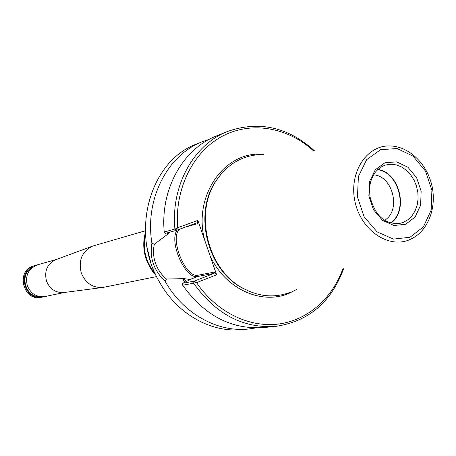 <?xml version="1.0" encoding="UTF-8"?>
<svg xmlns="http://www.w3.org/2000/svg" width="456" height="456" viewBox="0 0 456 456"><rect width="100%" height="100%" fill="white"/><g stroke="black" fill="none" stroke-linecap="round" stroke-linejoin="round"><path stroke-width="0.68" d="M261.995 154.521C242.991 154.972 227.726 163.698 216.195 180.701C193.846 213.283 207.697 269.576 242.615 288.061C259.002 296.964 275.19 298.258 291.185 291.931M313.682 151.033C288.067 127.412 251.644 120.737 222.448 136.156C193.304 151.552 174.58 188.596 177.629 227.755L197.87 220.385L216.617 274.791L196.593 282.652C216.144 311.642 248.218 327.522 277.653 324.148C307.116 320.665 332.048 298.88 342.735 269.097M182.719 283.261L194.148 281.164L193.629 283.233L182.645 285.211L182.719 283.261L190.944 279.334L189.895 279.517L183.928 278.57L186.076 281.654M168.338 232.56L168.435 233.774L169.769 232.167M183.928 278.57L182.468 278.673L184.908 282.213M167.078 232.908L167.215 234.583L168.435 233.774M314.663 150.97C288.049 126.956 258.991 120.464 227.493 131.476L216.235 136.059C182.941 148.952 160.164 189.388 164.234 232.013L165.448 233.352L176.569 230.297L174.904 229.049L177.236 228.228L176.569 230.297L196.73 222.933L197.448 223.731L197.87 220.385M216.617 274.791L214.126 272.135L214.103 273.355L197.71 276.473L189.895 279.517M196.593 282.652L194.148 281.164L214.103 273.355M182.468 278.673L166.469 279.026C156.265 270.59 151.312 256.369 154.396 244.199L167.215 234.583M195.994 282.515L193.629 283.233C215.682 314.064 242.957 328.462 275.464 326.422C308.484 321.56 331.204 302.317 343.642 268.704M164.234 232.013L174.904 229.049C170.726 185.643 193.783 144.523 227.493 131.476M177.236 228.228L177.629 227.755M166.469 279.032L165.089 281.255C153.826 270.482 149.437 257.817 151.916 243.27L154.39 244.199M182.645 285.211C204.362 315.484 231.272 329.608 263.368 327.59L275.464 326.422M209.367 139.268L202.264 141.742C167.358 155.131 144.586 199.198 151.916 243.27M165.089 281.255C183.107 313.511 217.181 332.413 248.355 329.038L255.793 327.932M248.355 329.038L242.307 329.62C211.339 332.977 177.515 314.258 159.64 282.304C129.555 232.36 150.041 160.808 196.639 144.033L202.264 141.742M391.06 223.018C408.889 210.364 399.536 172.357 377.876 169.427M390.655 222.904C408.661 210.529 399.257 172.317 377.562 169.717M384.704 220.225C401.388 210.45 392.85 175.765 373.538 174.847M147.191 248.212L150.161 260.285M147.02 247.283L150.44 261.185M56.373 259.475L37.415 264.845C28.295 268.618 24.943 275.612 27.371 285.838C30.957 293.983 36.902 297.534 45.201 296.497L64.49 292.45M43.901 296.708L42.63 297.033C24.225 301.775 16.382 269.906 34.884 265.563L36.166 265.261M40.339 296.685C24.863 298.036 18.685 272.922 33.02 266.937M145.339 230.782L92.557 246.12C81.92 251.518 78.181 260.513 81.328 273.11C85.585 283.153 92.722 287.941 102.737 287.491L156.613 276.581M55.985 259.624L55.66 259.743C47.093 264.064 44.061 271.217 46.558 281.192C49.949 289.138 55.672 292.923 63.732 292.552L64.074 292.507M220.772 174.431L215.602 181.397C193.458 213.67 207.178 269.41 241.771 287.719L249.58 291.492M209.874 255.235C224.586 288.739 261.493 305.566 289.326 293.191L296.959 289.281M263.762 154.402C225.31 150.052 192.683 195.048 204.63 239.998M182.662 278.593L185.096 282.121M167.278 232.851L167.409 234.509M185.501 227.037L197.448 223.731M179.898 229.083C168.714 236.784 185.37 278.781 198.217 275.196L214.126 272.135M177.23 230.058C168.406 241.247 185.398 279.933 197.71 276.473L198.217 275.196M403.4 222.311L408.063 219.655L412.024 215.785L415.102 210.883L417.154 205.189L418.089 198.97L417.867 192.523L416.505 186.145L414.059 180.137L410.645 174.779L406.427 170.322L401.588 166.976L396.361 164.907L390.986 164.228L385.73 164.975C381.438 166.366 377.785 169.028 374.764 172.955C371.133 179.305 368.83 183.226 369.97 196.724C376.73 221.154 389.128 224.204 400.083 223.315L403.4 222.311M405.64 224.272L415.114 217.01L420.62 205.217L421.144 191.201L416.607 177.669L407.881 167.204L396.606 161.863L384.967 162.752L375.265 169.786L369.491 181.642L368.858 195.955L373.527 209.806L382.533 220.362L394.018 225.503L405.64 224.272M410.007 237.257L423.419 226.854L431.176 210.079L431.889 190.226L425.476 171.057L413.13 156.191L397.153 148.531L380.578 149.688L366.698 159.634L358.393 176.529L357.458 196.992L364.144 216.805L377.055 231.853L393.465 239.109L410.007 237.257M409.488 239.742L412.161 238.488C428.874 229.756 437.059 206.277 431.661 184.606C426.383 162.906 408.24 145.909 389.378 145.931C366.242 145.487 348.663 173.069 354.985 201.563C360.844 230.143 388.369 248.919 409.488 239.742M155.314 273.845C145.589 262.086 142.306 248.737 145.458 233.808M33.812 265.865C15.265 270.254 23.074 301.986 41.536 297.266C23.165 301.992 15.344 270.203 33.812 265.865L34.884 265.563M249.683 291.532L242.615 288.061M220.846 174.346L216.195 180.701M155.844 274.991C152.019 271.474 148.679 265.825 145.823 258.033C143.207 249.46 143.064 240.962 145.401 232.549M41.536 297.266L42.63 297.033M63.732 292.552L102.737 287.491M55.66 259.743L92.557 246.12"/></g></svg>
